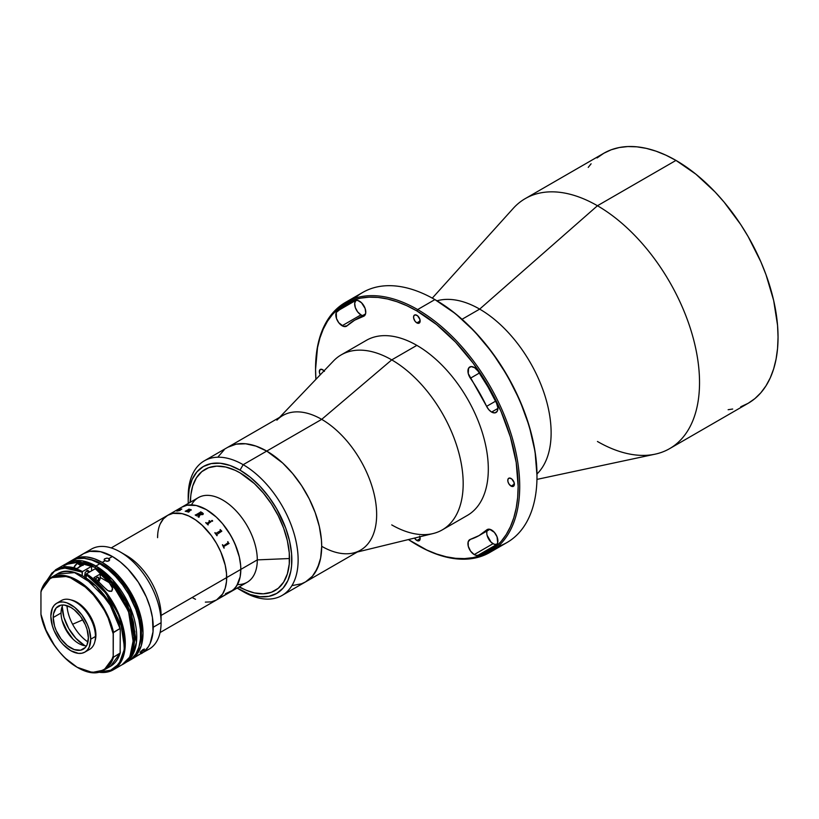 <?xml version="1.0" encoding="UTF-8"?>
<svg xmlns="http://www.w3.org/2000/svg" width="819" height="819" viewBox="0 0 819 819"><rect width="100%" height="100%" fill="white"/><g stroke="black" fill="none" stroke-linecap="round" stroke-linejoin="round"><path stroke-width="1.23" d="M740.734 406.787L748.156 403.296A144.359 83.343 -120 0 0 770.28 287.623A144.359 83.343 -120 0 0 675.972 160.411L597.45 205.743A144.359 83.343 60 0 1 691.758 332.954A144.359 83.343 60 0 1 669.635 448.638A144.359 83.343 60 0 1 597.45 441.482M536.957 479.391L655.128 454.166A144.359 83.343 -120 0 0 694.962 345.055A144.359 83.343 -120 0 0 597.45 205.743L479.668 309.111A101.054 58.344 60 0 1 543.529 391.451A101.054 58.344 60 0 1 536.977 473.976A101.054 58.344 -120 0 0 543.529 391.451A101.054 58.344 -120 0 0 479.668 309.111L462.049 319.277L479.668 309.111A101.054 58.344 -120 0 0 436.998 300.798A101.054 58.344 60 0 1 479.668 309.111L597.45 205.743A144.359 83.343 -120 0 0 513.237 208.384L432.299 298.116M491.605 412.059L497.891 408.435L491.605 412.059L494.922 412.878L497.246 411.271L497.86 407.708L496.59 403.265A8.886 5.129 60 0 1 496.048 412.5A8.886 5.129 60 0 1 491.605 412.059A8.886 5.129 60 0 1 486.619 406.347L488.83 409.705L491.605 412.059M355.835 300.44A8.886 5.129 -120 0 0 355.354 307.698A8.886 5.129 -120 0 0 360.944 314.865A8.886 5.129 -120 0 0 362.643 315.571L360.944 314.865L342.096 325.747L360.944 314.865L357.627 311.855L355.313 307.565L354.688 303.286L355.958 300.317M354.668 320.178L347.082 325.778A8.886 5.129 60 0 1 346.539 326.187A8.886 5.129 60 0 1 342.096 325.747A8.886 5.129 60 0 1 336.466 318.448A8.886 5.129 60 0 1 337.111 311.2L355.671 300.481A8.886 5.129 60 0 1 364.22 306.388A8.886 5.129 60 0 1 363.933 316.144A8.886 5.129 60 0 1 363.319 316.41L364.936 315.213L365.724 312.991L365.131 308.487L361.507 302.743L357.862 300.501L355.671 300.481L337.111 311.2A142.137 82.064 60 0 1 345.782 304.791A142.137 82.064 60 0 1 355.671 300.481L345.782 304.791L336.261 312.448L336.466 318.448L338.779 322.737L343.53 326.382L347.082 325.778A124.375 71.806 60 0 1 354.668 320.178A124.375 71.806 60 0 1 363.319 316.41L354.668 320.178L365.54 313.892M419.83 536.783A4.668 2.692 60 0 1 419.185 540.724A4.668 2.692 60 0 1 416.851 540.489L420.147 538.585L416.851 540.489A4.668 2.692 60 0 1 414.547 538.073M487.008 530.988A8.886 5.129 -120 0 0 493.058 543.693L474.211 554.576L476.228 555.354L478.04 555.282L487.919 550.982L496.59 544.574A142.137 82.064 60 0 1 487.919 550.982A142.137 82.064 60 0 1 478.04 555.282L496.59 544.574L497.676 542.659L497.051 536.793L494.389 532.37L489.588 529.238L486.619 529.985A8.886 5.129 60 0 1 487.162 529.586A8.886 5.129 60 0 1 495.751 534.213A8.886 5.129 60 0 1 496.59 544.574L478.04 555.282A8.886 5.129 60 0 1 474.211 554.576L493.058 543.693A8.886 5.129 -120 0 0 496.713 544.451M511.076 486.087A4.668 2.692 60 0 1 508.036 481.981A4.668 2.692 60 0 1 508.742 478.245A4.668 2.692 60 0 1 511.076 478.48A4.668 2.692 60 0 1 514.127 482.586A4.668 2.692 60 0 1 513.411 486.322A4.668 2.692 60 0 1 511.076 486.087L514.373 484.183L511.076 486.087L513.82 485.984L514.127 482.586L511.721 478.92L509.244 478.061L508.036 479.064L507.841 481.162L508.742 483.63L511.076 486.087M315.561 368.949A144.359 83.343 60 0 1 345.454 302.406A144.359 83.343 60 0 1 417.639 309.562L416.851 310.923A143.253 82.709 60 0 1 518.14 486.363A143.253 82.709 60 0 1 416.851 544.85L417.639 545.3A144.359 83.343 -120 0 0 519.717 486.363A144.359 83.343 -120 0 0 417.639 309.562A144.359 83.343 60 0 1 511.947 436.773A144.359 83.343 60 0 1 489.813 552.446A144.359 83.343 60 0 1 417.639 545.3L416.851 544.85A143.253 82.709 60 0 1 416.851 544.84A143.253 82.709 60 0 1 408.415 539.567L426.781 550.01L436.609 554.002L446.253 556.787L455.62 558.323L464.598 558.599L473.126 557.626L481.111 555.395L488.472 551.945L495.157 547.287L501.074 541.492L506.183 534.592L510.432 526.668L513.779 517.803L516.195 508.056L517.659 497.542L518.14 486.363L516.195 462.418L510.432 437.151L501.074 411.527L488.472 386.527L473.126 363.124L455.62 342.199L436.609 324.58L416.851 310.923L417.639 309.562L434.909 299.59L417.639 309.562A144.359 83.343 -120 0 0 315.561 368.499L315.561 369.4A143.253 82.709 60 0 1 416.851 310.923L406.92 305.753L397.092 301.761L387.448 298.976L378.091 297.44L369.103 297.164L360.575 298.147L352.59 300.368L345.229 303.829L338.554 308.476L332.627 314.281L327.518 321.171L323.27 329.095L319.922 337.971L317.506 347.706L315.561 369.4A143.253 82.709 60 0 0 315.909 379.351L315.561 369.4M489.813 552.446L507.094 542.475A144.359 83.343 -120 0 0 529.217 426.801A144.359 83.343 -120 0 0 434.909 299.59L434.909 299.59A144.359 83.343 60 0 1 536.988 476.392A144.359 83.343 60 0 1 497.932 546.56M435.698 300.041L434.909 299.59L435.698 300.041A143.253 82.709 -120 0 0 435.309 299.815L435.698 300.041A143.253 82.709 -120 0 1 536.988 475.481L535.042 451.545L529.279 426.269L519.922 400.645L507.319 375.645L491.973 352.242L474.457 331.326L455.456 313.697L434.909 299.59A144.359 83.343 -120 0 0 362.735 292.434L345.454 302.406M320.27 374.785A4.668 2.692 60 0 1 320.29 369.441A4.668 2.692 60 0 1 322.625 369.676A4.668 2.692 60 0 1 324.037 370.853M416.851 322.891A4.668 2.692 60 0 1 413.81 318.775A4.668 2.692 60 0 1 414.516 315.039A4.668 2.692 60 0 1 416.851 315.274A4.668 2.692 60 0 1 419.901 319.379A4.668 2.692 60 0 1 419.185 323.116A4.668 2.692 60 0 1 416.851 322.891L420.147 320.987L416.851 322.891L419.594 322.778L419.901 319.379L417.495 315.714L415.018 314.854L413.81 315.868L413.615 317.956L415.018 321.191L416.851 322.891M354.617 298.321A144.359 83.343 60 0 1 434.909 299.59M486.619 529.985A124.375 71.806 60 0 1 479.033 535.595A124.375 71.806 60 0 1 470.393 539.352L468.202 541.738L468.263 546.212L470.556 551.105L474.211 554.576A8.886 5.129 60 0 1 468.407 546.744A8.886 5.129 60 0 1 469.768 539.629A8.886 5.129 60 0 1 470.393 539.352L479.043 535.595L486.619 529.985M478.04 371.13L474.621 367.68L471.068 366.584L468.581 368.222L468.263 373.577L486.619 406.347L495.577 401.177L486.619 406.347A124.375 71.806 60 0 0 470.393 378.224A8.886 5.129 60 0 1 469.768 366.984A8.886 5.129 60 0 1 478.04 371.13A142.137 82.064 60 0 1 496.59 403.265L487.919 386.855L478.04 371.13M414.516 538.032L416.851 540.489L419.185 540.724L420.086 539.291L419.594 536.148M324.457 371.376L321.98 369.379L319.881 369.778L319.39 372.358L320.29 374.826M479.34 373.065L470.393 378.224L479.34 373.065M496.887 544.4L494.082 544.185L491.134 542.239L487.11 535.339M486.773 532.934L487.049 530.866M669.635 448.638L748.156 403.296L754.883 398.618L760.851 392.772L766 385.821L770.28 377.835L773.658 368.898L776.084 359.08L777.559 348.484L778.05 337.213L777.559 325.378L773.658 300.46L766 274.693L760.851 261.793L748.156 236.609L740.734 224.549L724.088 202.109L715.038 191.933L695.884 174.171L675.972 160.411L665.97 155.2L656.06 151.177L646.345 148.382L636.906 146.826L627.856 146.55L619.266 147.533L611.22 149.775L603.798 153.266L525.276 198.597A144.359 83.343 60 0 1 597.45 205.743L675.972 160.411A144.359 83.343 -120 0 0 603.798 153.266L597.061 157.944M591.103 163.79L588.226 167.393M728.132 409.715L732.688 409.029M442.25 529.903L467.383 515.397A101.054 58.344 -120 0 0 482.872 434.418A101.054 58.344 -120 0 0 416.851 345.372L391.728 359.879A101.054 58.344 60 0 1 457.739 448.925A101.054 58.344 60 0 1 442.25 529.903A101.054 58.344 60 0 1 391.728 524.897M357.299 552.026L433.138 533.538A101.054 58.344 -120 0 0 459.797 456.592A101.054 58.344 -120 0 0 391.728 359.879L321.693 419.359A77.733 44.881 60 0 1 374.048 493.744A77.733 44.881 60 0 1 353.542 552.938A77.733 44.881 60 0 1 321.693 546.293L320.638 558.067L319.328 563.349L315.202 572.461L312.428 576.207L305.589 581.879L301.597 583.752L292.639 585.493L301.597 583.752L305.589 581.879A77.733 44.881 -120 0 0 317.506 519.584A77.733 44.881 -120 0 0 266.728 451.085A77.733 44.881 60 0 1 317.506 519.584A77.733 44.881 60 0 1 305.589 581.879L312.428 576.207L317.506 568.161L320.638 558.067L321.693 546.293L321.427 539.916L321.693 546.293M282.033 595.474L360.555 550.143A77.733 44.881 -120 0 0 372.471 487.858A77.733 44.881 -120 0 0 321.693 419.359L266.728 451.085L282.678 463.032L292.639 473.546L301.597 485.626L309.213 498.822L315.202 512.622L319.328 526.504L321.427 539.916L319.328 526.504L315.202 512.622L309.213 498.822L301.597 485.626L292.639 473.546L282.678 463.032L266.728 451.085L321.693 419.359A77.733 44.881 -120 0 0 282.821 415.509L227.856 447.235L236.189 444.154L245.69 443.775L255.999 446.12L266.728 451.085L243.171 464.69L240.028 470.126A73.29 42.312 60 0 1 291.851 559.889A73.29 42.312 60 0 1 240.028 589.813L243.171 591.625A77.733 44.881 -120 0 0 298.136 559.889A77.733 44.881 -120 0 0 243.171 464.69A77.733 44.881 60 0 1 293.949 533.189A77.733 44.881 60 0 1 282.033 595.474A77.733 44.881 60 0 1 243.171 591.625L240.028 589.813A73.29 42.312 60 0 1 237.141 588.052L250.143 594.502L259.858 596.703L268.816 596.355L276.679 593.437L283.118 588.093L287.909 580.517L290.858 570.986L291.605 565.612L291.605 553.879L289.619 541.236L285.739 528.153L276.679 508.814L268.816 496.836L259.858 486.138L250.143 477.119L240.028 470.126L243.171 464.69L266.728 451.085L255.999 446.12L245.69 443.775L236.189 444.154L227.856 447.235A77.733 44.881 60 0 1 266.728 451.085A77.733 44.881 -120 0 0 227.856 447.235L204.3 460.841A77.733 44.881 60 0 1 243.171 464.69A77.733 44.881 -120 0 0 188.206 496.427L188.206 500.051A73.29 42.312 60 0 1 240.028 470.126L229.924 465.438L220.198 463.237L211.241 463.595L203.388 466.502L196.939 471.846L192.148 479.432L189.199 488.953L188.206 500.051A73.29 42.312 60 0 0 188.288 503.429L188.206 500.051M218.253 456.654L224.242 449.764L218.253 456.654M276.894 420.178A77.733 44.881 60 0 1 321.693 419.359L391.728 359.879A101.054 58.344 -120 0 0 333.497 360.954L279.566 417.383M416.851 345.372A101.054 58.344 -120 0 0 366.328 340.366L341.206 354.873A101.054 58.344 60 0 1 391.728 359.879L416.851 345.372M191.052 509.674A69.963 40.387 60 0 1 191.042 509.664L191.042 509.674A69.963 40.387 -120 0 0 191.052 509.674A69.963 40.387 60 0 1 191.042 509.664L188.718 511.967A48.864 28.215 60 0 1 188.882 512.018L188.646 512.151A48.864 28.215 -120 0 0 187.316 511.742L187.541 511.619A48.864 28.215 60 0 1 187.705 511.66L190.592 509.715L188.759 509.868L186.578 511.363A48.864 28.215 60 0 1 186.732 511.404L186.507 511.537A48.864 28.215 -120 0 0 185.196 511.24L185.422 511.107A48.864 28.215 60 0 1 185.575 511.138L188.851 509.367A48.864 28.215 -120 0 0 188.554 509.305L188.779 509.172A48.864 28.215 60 0 1 189.005 509.213L189.742 509.254A48.864 28.215 60 0 1 189.803 509.275L189.087 509.684L191.052 509.664M190.561 502.108A69.963 40.387 60 0 1 205.047 469.389A69.963 40.387 60 0 1 240.028 472.85L235.176 470.321L225.665 467.014L216.707 466.134L208.65 467.7L201.791 471.652L196.406 477.856L192.69 486.056L190.96 494.379M212.653 520.956L212.275 520.474A69.963 40.387 -120 0 0 212.285 520.485L212.408 521.263L211.548 520.925L212.101 520.413L211.517 520.761M188.227 498.28A77.733 44.881 60 0 1 204.3 460.841M246.314 590.264L254.392 592.925L263.349 593.806L271.417 592.25L278.265 588.288L283.661 582.084L287.367 573.884L289.261 563.994L289.261 552.794L287.367 540.724L283.661 528.235L278.265 515.806L271.417 503.931L263.349 493.058L254.392 483.599L240.028 472.85A69.963 40.387 60 0 1 285.729 534.5A69.963 40.387 60 0 1 275.01 590.56A69.963 40.387 60 0 1 240.028 587.09M72.594 624.262A1133.557 59.05 -27.9 0 0 82.821 619.819L72.594 624.262M190.561 501.412A69.963 40.387 60 0 1 205.047 469.389A69.963 40.387 60 0 1 258.958 488.124A69.963 40.387 60 0 1 289.496 558.527A69.963 40.387 -120 0 0 243.202 474.805A69.963 40.387 -120 0 0 190.97 494.328L189.998 502.436M191.513 504.873A48.864 28.215 60 0 1 230.313 505.384A48.864 28.215 60 0 1 257.299 559.889L289.496 558.527L257.299 559.889A48.864 28.215 -120 0 0 235.974 510.718A48.864 28.215 -120 0 0 198.321 497.635L181.838 507.145A48.864 28.215 60 0 1 219.482 520.239A48.864 28.215 60 0 1 240.817 569.41L257.299 559.889L240.817 569.41L240.151 576.811L236.732 585.861L232.975 590.192L225.46 593.714L230.692 591.779A48.864 28.215 -120 0 0 240.817 569.41A48.864 28.215 60 0 1 230.692 591.779L234.992 588.216L238.186 583.159L240.151 576.811L240.817 569.41L226.679 577.569A48.864 28.215 -120 0 0 205.354 528.398A48.864 28.215 -120 0 0 167.7 515.315A48.864 28.215 60 0 1 205.354 528.398A48.864 28.215 60 0 1 226.679 577.569L161.087 615.438L226.679 577.569A48.864 28.215 60 0 1 216.564 599.938A48.864 28.215 -120 0 0 226.679 577.569L240.817 569.41L240.653 565.407L240.817 569.41A48.864 28.215 -120 0 0 219.482 520.239A48.864 28.215 -120 0 0 181.838 507.145L187.07 505.21L196.232 505.497L206.265 509.572L216.298 517.076L222.553 523.679L230.692 535.36L234.992 543.888L239.322 556.971L240.653 565.407L239.322 556.971L236.732 548.249L232.975 539.578L228.184 531.275L222.553 523.679L216.298 517.076L206.265 509.572L196.232 505.497L187.07 505.21L181.838 507.145L167.7 515.315L172.932 513.37L182.105 513.656L188.749 515.97L195.516 519.881L202.16 525.235L211.322 535.534L216.564 543.519L220.854 552.047L225.194 565.13L226.515 573.566L226.515 581.388L225.194 588.298L222.604 594.021L216.564 599.938L211.322 601.873L205.354 602.119M160.074 632.555L247.184 582.258A48.864 28.215 -120 0 0 257.299 559.889A48.864 28.215 60 0 1 237.51 584.541M238.861 587.069L246.365 590.284A69.963 40.387 -120 0 0 289.496 558.527A69.963 40.387 60 0 1 275.01 590.56A69.963 40.387 60 0 1 239.424 586.742M72.911 639.045A35.975 20.772 60 0 1 62.009 620.167L66.615 630.087L72.911 639.045M87.725 551.842A57.739 33.344 60 0 1 120.26 551.975L126.535 555.599A48.864 28.215 -120 0 1 161.087 615.438L161.087 622.696L161.087 615.438A48.864 28.215 60 0 0 123.526 554.013M120.26 551.975A57.739 33.344 60 0 1 161.087 622.696A57.739 33.344 -120 0 0 135.882 564.588A57.739 33.344 -120 0 0 91.38 549.109L83.528 553.644A57.739 33.344 60 0 1 128.03 569.113A57.739 33.344 60 0 1 153.235 627.231L161.087 622.696L153.235 627.231A57.739 33.344 60 0 1 141.278 653.664A57.739 33.344 -120 0 0 150.123 607.391A57.739 33.344 -120 0 0 112.408 556.51L108.876 558.548L108.876 560.872L106.91 561.312L104.341 560.298L104.341 559.111L106.91 558.108L108.876 558.548L109.685 559.705L108.876 560.872L108.876 558.548L112.408 556.51L100.553 551.699L89.721 551.351L83.528 553.644L80.846 555.517M138.309 655.057L149.13 649.129A57.739 33.344 -120 0 0 161.087 622.696A57.739 33.344 60 0 1 144.932 650.931M66.984 605.661A32.207 18.591 -120 0 0 87.961 641.983M84.92 645.741A32.207 18.591 60 0 1 62.213 606.418L63.933 617.372L68.724 628.521L75.891 638.339L84.92 645.741M228.306 542.475L228.112 542.137A48.833 28.194 -120 0 0 227.877 541.666A48.864 28.215 60 0 1 228.132 542.127L228.306 542.475M224.211 547.983A48.833 28.194 -120 0 0 223.751 547.01A48.864 28.215 60 0 1 224.222 547.983L223.996 548.116A48.864 28.215 -120 0 0 222.389 544.83L222.625 544.696A48.864 28.215 60 0 1 223.106 545.669L223.096 545.669A48.833 28.194 -120 0 0 222.604 544.707M221.754 596.846L227.774 593.263L221.754 596.846M226.812 593.959L225.01 595.055L226.812 593.959M181.46 508.998L176.771 511.087M177.242 511.107L181.388 509.121L179.596 509.418L181.828 509.039L179.166 509.705M179.085 510.718L181.828 509.039M180.149 510.35A48.833 28.194 -120 0 0 180.067 510.36L180.057 510.339A48.864 28.215 60 0 1 180.19 510.329L178.624 510.851M178.501 510.78L177.15 510.749M180.508 509.684L177.406 510.974L180.508 509.684M157.75 533.865L157.586 537.673A48.864 28.215 60 0 1 167.7 515.315L111.21 547.921M202.907 514.547L200.194 514.711L198.904 517.004A48.864 28.215 60 0 1 199.089 517.127L198.863 517.26A48.864 28.215 -120 0 0 197.983 516.687L199.611 514.393A48.864 28.215 -120 0 0 198.945 514.004L196.703 515.622A48.864 28.215 60 0 1 196.888 515.724L196.652 515.857A48.864 28.215 -120 0 0 195.198 515.028L195.434 514.895A48.864 28.215 60 0 1 195.618 514.997L200.655 512.09A48.864 28.215 -120 0 0 200.471 511.988L200.696 511.855A48.864 28.215 60 0 1 202.528 512.909L203.327 513.759L202.907 514.547M207.156 523.3L209.746 521.375A48.864 28.215 -120 0 0 209.08 520.761L209.316 520.628A48.864 28.215 60 0 1 209.633 520.915L210.862 521.734A48.864 28.215 60 0 1 210.923 521.795L207.617 524.14A48.864 28.215 60 0 1 208.272 524.795L208.046 524.918A48.864 28.215 -120 0 0 205.723 522.696L205.958 522.563A48.864 28.215 60 0 1 206.623 523.177L207.156 523.3M220.321 529.596A48.864 28.215 60 0 1 220.628 530.016L221.754 531.101A48.864 28.215 60 0 1 221.806 531.183L216.554 534.705A48.864 28.215 60 0 1 217.178 535.585L216.943 535.718A48.864 28.215 -120 0 0 214.824 532.77L215.049 532.637A48.864 28.215 60 0 1 215.694 533.497L220.72 530.579A48.864 28.215 -120 0 0 220.086 529.729L220.321 529.596A48.833 28.194 -120 0 1 220.618 530.026L221.744 531.111A48.833 28.194 -120 0 1 221.795 531.193M223.433 545.945L228.143 542.741A48.864 28.215 -120 0 0 227.662 541.789L227.887 541.656M229.074 543.447L223.782 546.519M160.217 523.925L163.401 518.877L167.7 515.315M195.516 599.283L192.127 597.522M180.19 509.715L177.283 510.892M199.171 513.871A48.864 28.215 60 0 1 199.846 514.271L202.088 514.271L202.641 513.595L202.078 512.909A48.864 28.215 -120 0 0 201.74 512.714L199.191 513.882A48.833 28.194 -120 0 1 199.846 514.291L201.853 514.414L202.477 513.237M227.027 593.806L227.743 593.212M221.867 596.816L227.395 593.509M199.601 514.414A48.833 28.194 60 0 1 199.611 514.414L197.983 516.707M200.757 512.172L195.618 515.018A48.833 28.194 -120 0 0 195.434 514.916L195.219 515.038M203.327 513.779L202.518 512.929A48.833 28.194 -120 0 0 200.696 511.875L200.491 511.998M188.892 509.408L185.585 511.158A48.833 28.194 -120 0 0 185.422 511.128L185.217 511.251M189.783 509.285A48.833 28.194 -120 0 0 189.742 509.275L189.015 509.234A48.833 28.194 -120 0 0 188.79 509.193L188.585 509.316M191.339 510.022L189.148 509.674M190.807 509.848L187.705 511.68A48.833 28.194 -120 0 0 187.551 511.64L187.336 511.752M217.168 535.595A48.833 28.194 -120 0 0 216.544 534.705L216.472 534.305M216.185 533.701L215.684 533.507A48.833 28.194 -120 0 0 215.039 532.647M104.341 560.298L104.597 558.845L106.91 558.108L108.876 558.548L109.47 560.339L107.975 561.21L104.945 560.81L102.201 562.397A57.739 33.344 60 0 1 139.916 613.288A57.739 33.344 60 0 1 131.071 659.551A57.739 33.344 60 0 1 129.863 660.196L136.149 655.343L141.267 645.792L143.028 633.118L141.267 618.417L136.149 602.958L128.102 588.052L117.823 575.01L110.166 567.905L102.201 562.397L104.945 560.81L104.136 559.705M142.803 649.621L144.431 649.078L143.704 650.296L140.08 652.518L142.803 649.621M141.247 652.159L140.694 651.474L141.247 652.159L140.162 652.579L140.827 651.32L144.328 649.006L141.247 652.159M102.201 564.209L101.382 564.68L102.201 564.209A55.518 32.054 -120 0 0 89.414 559.305L94.533 560.667L102.201 564.209A55.518 32.054 -120 0 1 139.322 645.741L141.267 636.547L141.267 627.661L138.472 613.144L134.838 603.204L127.099 588.881L120.7 580.251L109.859 569.502L102.201 564.209M126.679 661.936A57.739 33.344 -120 0 0 128.716 660.913A57.739 33.344 -120 0 0 137.561 614.649A57.739 33.344 -120 0 0 99.836 563.759L95.915 566.031A57.739 33.344 60 0 1 133.64 616.912A57.739 33.344 60 0 1 124.785 663.185A57.739 33.344 60 0 1 123.423 663.902L132.391 655.425L136.445 642.27L130.293 607.585L112.674 579.862L95.915 566.031A1.106 0.645 120 0 0 95.127 567.383L109.664 578.931L125.645 601.3L134.961 631.899L129.924 656.613M124.785 663.185L131.409 659.039L135.852 653.92L138.913 647.153L140.479 638.994L140.479 629.75L138.913 619.778L135.852 609.469L128.716 594.236L122.522 584.807L115.469 576.371L107.811 569.266L99.836 563.759L95.915 566.031L82.309 560.861L67.045 563.165A57.739 33.344 60 0 1 95.915 566.031A1.106 0.645 -60 0 0 95.127 567.383L75.768 561.977L83.507 562.663L91.206 565.345L99.058 569.881L106.757 576.085L114.005 583.742L120.536 592.546L126.085 602.17L130.446 612.223L133.456 622.327L135.176 636.752L133.456 649.18L130.18 656.224M70.966 560.902L77.16 558.609L84.214 558.333L91.871 560.063L99.836 563.759A57.739 33.344 -120 0 0 70.966 560.902L65.735 563.994M72.174 560.257L79.515 557.248L86.568 556.971L94.226 558.712L102.201 562.397A57.739 33.344 60 0 0 73.321 559.541A57.739 33.344 60 0 0 72.174 560.257M131.071 659.551L143.97 651.791L148.413 646.672L150.123 643.478L153.04 631.736L152.447 617.577L150.123 607.391L146.355 597.061L138.309 582.166L128.03 569.113L120.373 562.008L112.408 556.51A57.739 33.344 -120 0 0 83.528 553.644L73.321 559.541M109.685 559.705L109.47 560.339M95.915 634.93L95.413 635.227L95.915 634.93A26.648 15.387 -120 0 0 71.171 599.979L77.068 602.293L80.743 604.831L87.541 612.008L92.742 621.007L95.557 630.476L95.915 634.93A26.648 15.387 -120 0 1 94.973 641.195L95.915 634.93M120.26 629.729L120.137 653.06L113.503 657.155L113.237 656.695L113.309 632.678L119.943 628.582L120.26 629.729L120.209 629.043M120.26 651.924L120.065 653.265L110.473 666.318A53.307 30.774 -120 0 0 119.943 653.439L113.503 657.155A53.307 30.774 60 0 1 104.033 670.034L113.503 657.155L113.186 656.009C111.046 667.772 97.43 679.156 77.068 667.209C56.706 655.64 43.1 628.542 40.95 614.301L40.95 592.106L42.997 586.639L45.966 582.166L49.764 578.818L54.289 576.689L59.429 575.818L65.039 576.248L70.977 577.958L83.169 584.991L94.707 596.191L104.382 610.35L108.18 618.079L113.186 633.814L113.186 656.009L111.138 661.476L108.18 665.939L104.382 669.287L99.846 671.426L94.707 672.286L89.097 671.867L83.169 670.157L77.068 667.209L65.039 657.974L59.429 651.914L54.289 645.116L45.966 630.026L40.95 614.301L40.95 592.106C43.1 580.343 56.706 568.949 77.068 580.896C97.43 592.465 111.046 619.563 113.186 633.814L113.503 632.299L105.815 611.721L89.537 589.69L68.161 576.351L50.737 577.712L41.145 590.765L40.95 592.106L41.073 590.96M77.221 667.301L92.281 672.45L104.033 670.034L110.473 666.318C115.07 663.615 118.284 659.213 120.117 653.122M41.145 590.765L41.267 590.591A53.307 30.774 60 0 1 50.737 577.712A53.307 30.774 60 0 1 113.503 632.299L119.943 628.582A53.307 30.774 -120 0 0 57.176 573.996L74.59 572.635L95.977 585.974L112.254 608.005L120.137 628.736M120.014 628.572L108.651 601.545L83.978 576.73M55.323 575.849L54.412 576.648M90.735 639.199A28.204 16.288 60 0 1 84.889 652.108A28.204 16.288 60 0 1 63.155 644.553A28.204 16.288 60 0 1 50.839 616.164L52.365 608.23L54.208 605.313L56.685 603.255L59.705 602.139L63.155 601.996L66.902 602.845L74.683 607.34L81.869 614.926L87.367 624.457L89.21 629.504L90.735 639.199L89.21 647.133L87.367 650.051L84.889 652.108L81.869 653.224L78.419 653.367L70.792 650.716L63.155 644.553L59.705 640.438L54.208 630.906L52.365 625.859L50.839 616.164A28.204 16.288 60 0 1 56.685 603.255A28.204 16.288 60 0 1 78.419 610.81A28.204 16.288 60 0 1 90.735 639.199L95.444 636.476L90.735 639.199M84.889 652.108L89.599 649.385A28.204 16.288 -120 0 0 95.444 636.476A28.204 16.288 -120 0 0 83.129 608.087A28.204 16.288 -120 0 0 61.394 600.532L56.685 603.255M62.909 604.975A24.877 14.363 -120 0 0 61.056 612.991L53.204 617.526A24.877 14.363 60 0 1 58.354 606.142A24.877 14.363 60 0 1 77.518 612.807A24.877 14.363 60 0 1 88.38 637.837A24.877 14.363 60 0 1 83.221 649.221A24.877 14.363 60 0 1 64.056 642.557A24.877 14.363 60 0 1 53.204 617.526L61.056 612.991A24.877 14.363 -120 0 0 86.517 645.853M88.38 637.837L87.039 629.289L85.411 624.846L80.559 616.441L74.222 609.745L70.792 607.37L64.056 605.036L61.015 605.149L56.163 607.954L53.542 613.759L53.204 617.526L54.535 626.074L56.163 630.517L61.015 638.922L67.353 645.618L74.222 649.58L80.559 650.214L85.411 647.409L87.039 644.84L88.38 637.837M46.376 581.214L53.808 571.437L63.524 567.792L82.176 572.112L82.484 571.57L69.635 567.301L55.579 569.789A57.739 33.344 60 0 1 82.484 571.57L91.278 566.492A57.739 33.344 -120 0 0 64.373 564.711L78.429 562.223L91.503 566.472L91.595 570.843L91.503 566.472M64.24 566.615L76.679 568.581L84.531 564.056L76.679 568.581A57.739 33.344 -120 0 0 67.67 566.83L63.81 566.472L64.916 565.243L70.731 562.868L75.522 562.295A57.739 33.344 60 0 1 84.531 564.056L79.945 562.817L75.522 562.295L77.406 563.38L75.522 562.295L72.451 562.499L67.834 563.841L64.916 565.243L63.687 566.236L64.24 566.615L63.687 566.236M95.71 579.135A2.273 1.31 -60 0 1 98.229 577.313A2.273 1.31 -60 0 1 98.7 578.347A2.273 1.31 -60 0 1 97.553 580.794M98.29 581.94L100.235 577.467L109.234 582.667L112.049 586.926L112.592 589.311L111.691 591.287L109.275 591.308L106.9 589.987L98.536 581.715A4.443 2.57 120 0 0 100.235 577.467L100.235 574.027L93.95 577.651L100.235 574.027L109.234 582.667L100.235 577.467L100.235 574.027A57.739 33.344 60 0 1 109.234 582.667L112.438 588.114L111.691 591.287L108.057 590.734L102.959 586.291A57.739 33.344 -120 0 0 93.95 577.651L98.536 581.715M86.415 573.832L86.097 574.375L106.101 593.345L123.178 630.006L124.273 649.528L119.021 663.912L109.551 671.089L98.833 672.061L106.337 671.928L112.438 669.799L115.1 668.028L121.284 660.104L123.7 652.917L124.642 644.492L123.229 630.261L118.56 615.161L111.005 600.47L101.218 587.407L93.837 580.149L86.097 574.375L86.097 577.866L86.415 573.832A57.739 33.344 60 0 1 122.543 624.795A57.739 33.344 60 0 1 113.319 669.799L120.741 662.356L124.867 649.825L119.707 616.369L103.02 588.523L86.415 573.832L95.209 568.755L111.814 583.445L128.501 611.291L133.661 644.758L129.535 657.278L122.113 664.721A57.739 33.344 -120 0 0 131.337 619.717A57.739 33.344 -120 0 0 95.209 568.755L86.415 573.832M91.503 566.461C81.03 561.138 71.98 560.544 64.373 564.711L55.579 569.789L46.069 581.551M98.382 672.153L113.319 669.799A57.739 33.344 60 0 1 98.382 672.153M134.081 638.103L129.76 614.424L119.103 592.976L95.434 568.734C129.463 588.267 147.666 652.763 122.113 664.721L113.319 669.799L98.198 672.194M95.495 568.816L103.255 574.713L110.637 581.971L120.434 595.034L125.757 604.719L129.883 614.772L132.658 624.815L133.968 634.479M46.253 581.51L51.945 572.983L57.269 569.44L60.319 568.376L67.056 567.69L74.437 568.949L82.176 572.112L82.176 575.583L82.371 571.662L91.278 566.492M89.199 571.519L87.787 570.352L85.217 572.42L84.705 575.685L86.425 576.32M96.478 583.189L97.092 582.903M95.608 579.422L96.775 577.641L98.434 577.477L98.577 579.135L97.41 580.917M73.73 567.721L77.068 563.533L79.668 563.452A4.996 2.887 120 0 0 77.406 563.564L80.846 565.55A4.996 2.887 -60 0 1 82.504 565.223M82.76 565.284L80.846 565.55L77.406 563.564A4.996 2.887 120 0 0 74.007 567.782A4.996 2.887 -60 0 1 77.406 563.564A4.996 2.887 -60 0 1 79.986 563.687M86.64 570.823L89.128 572.266L86.64 570.823M78.706 567.413A4.996 2.887 -60 0 1 80.846 565.55L78.286 568.028M77.436 569.768L77.191 570.659M73.874 567.751A4.3 2.488 120 0 1 76.884 563.871L76.29 564.23M75.706 564.721L73.956 567.506M536.988 476.392L536.988 475.481M479.033 535.595L489.916 529.309M136.251 638.902L136.681 639.434M41.022 615.11C47.43 649.754 85.094 682.903 104.033 670.034M41.083 590.909C42.926 584.817 46.14 580.415 50.737 577.712L57.176 573.996C76.116 561.128 113.769 594.277 120.188 628.92M100.01 586.097L101.791 587.121M55.579 569.789L45.946 581.685M79.668 563.452L83.098 565.427M87.357 570.454L89.814 571.867M84.572 575.255L86.097 576.136"/></g></svg>
